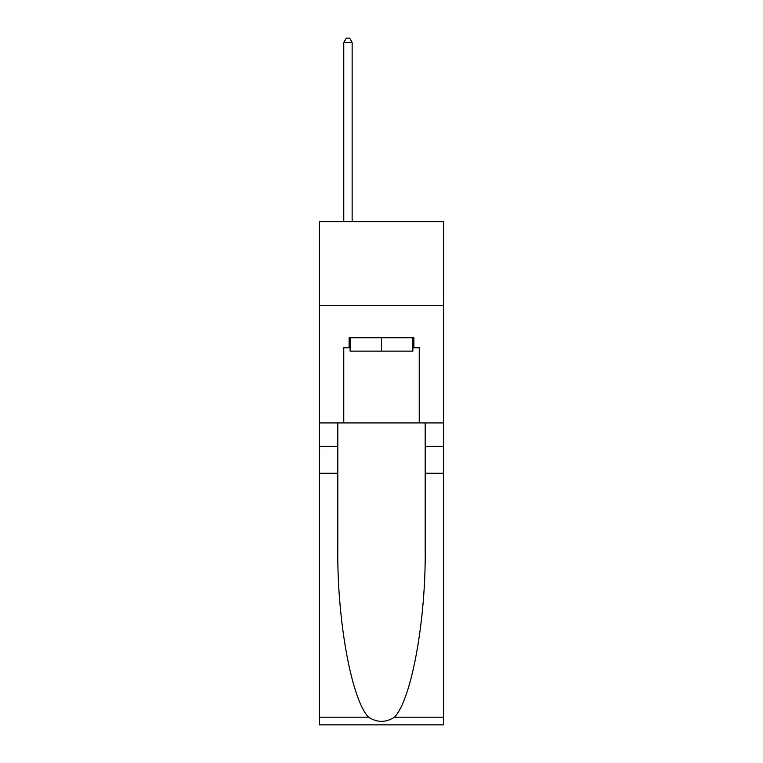 <?xml version="1.0" encoding="UTF-8"?>
<svg xmlns="http://www.w3.org/2000/svg" width="763" height="763" viewBox="0 0 763 763"><rect width="100%" height="100%" fill="white"/><g stroke="black" fill="none" stroke-linecap="round" stroke-linejoin="round"><path stroke-width="1.14" d="M443.561 305.515L443.561 221.651L319.439 221.651L319.439 305.515L443.561 305.515L443.561 422.931L419.24 422.931L419.24 347.785L413.87 347.785L413.87 337.723L349.13 337.723L349.13 347.785L350.131 347.785M412.869 337.723L412.869 351.142L350.131 351.142L350.131 337.723M381.5 337.723L381.5 351.142M394.481 717.201L443.561 717.201L443.561 724.85L319.439 724.85L319.439 473.251L337.809 473.251L337.809 548.053C336.912 619.546 351.419 699.413 368.519 717.201C377.17 722.714 385.82 722.714 394.481 717.201C411.581 699.413 426.088 619.546 425.191 548.053L425.191 422.931M425.191 473.251L443.561 473.251L443.561 422.931M319.439 473.251L319.439 305.515M337.809 422.931L337.809 473.251M443.561 717.201L443.561 473.251M319.439 422.931L343.76 422.931L343.76 347.785L349.13 347.785M343.76 422.931L419.24 422.931M412.869 347.785L413.87 347.785M352.144 221.651L352.144 42.509L343.76 42.509L343.76 221.651M343.76 42.509L346.278 38.15L349.635 38.15L352.144 42.509M425.191 446.412L443.561 446.412M337.809 446.412L319.439 446.412M319.439 717.201L368.519 717.201"/></g></svg>
